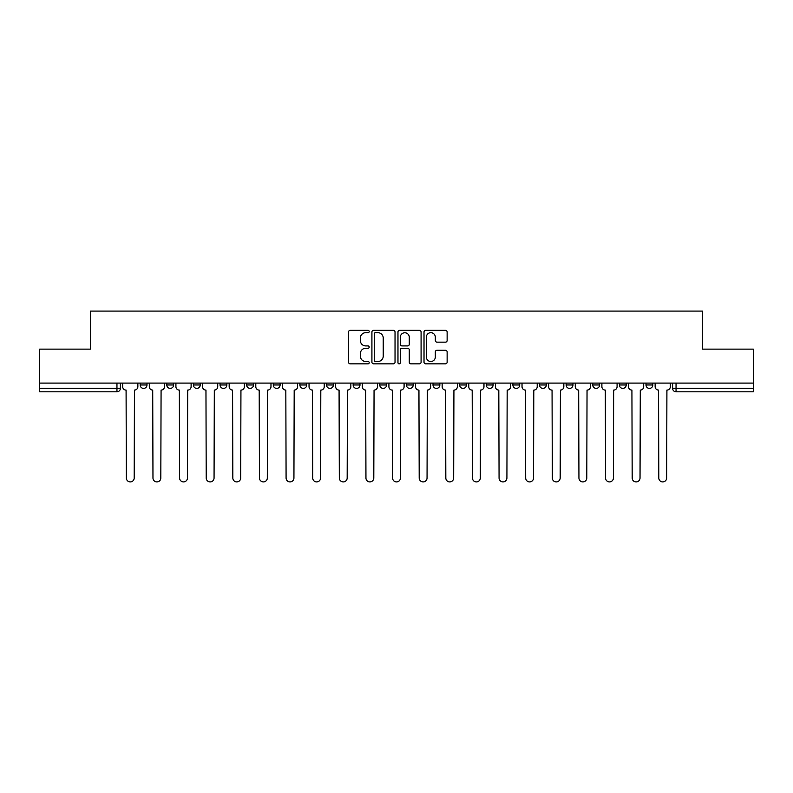 <?xml version="1.0" encoding="UTF-8"?>
<svg xmlns="http://www.w3.org/2000/svg" width="793" height="793" viewBox="0 0 793 793"><rect width="100%" height="100%" fill="white"/><g stroke="black" fill="none" stroke-linecap="round" stroke-linejoin="round"><path stroke-width="1.19" d="M369.191 331.514A1.17 1.17 0 0 0 368.021 330.344L350.228 330.344A1.675 1.675 0 0 0 348.553 332.019L348.553 362.173A1.675 1.675 0 0 0 350.228 363.848L368.021 363.848A1.17 1.17 0 0 0 369.191 362.669A1.17 1.17 0 0 0 368.021 361.499L365.722 361.499A5.363 5.363 0 0 1 360.359 356.136L360.359 353.628A5.363 5.363 0 0 1 365.722 348.266L368.021 348.266A1.17 1.17 0 0 0 369.191 347.096A1.17 1.17 0 0 0 368.021 345.917L365.722 345.917A5.363 5.363 0 0 1 360.359 340.564L360.359 338.046A5.363 5.363 0 0 1 365.722 332.683L368.021 332.683A1.17 1.17 0 0 0 369.191 331.514M592.758 383.098L592.758 384.982L599.587 384.982A3.41 3.41 0 0 1 596.167 388.392A3.41 3.41 0 0 1 592.758 384.982L592.758 383.098M566.133 383.098L566.133 384.982L572.962 384.982A3.41 3.41 0 0 1 569.552 388.392A3.41 3.41 0 0 1 566.133 384.982L566.133 383.098M433.018 383.098L433.018 384.982L439.847 384.982A3.41 3.41 0 0 1 436.437 388.392A3.41 3.41 0 0 1 433.018 384.982L433.018 383.098M353.153 383.098L353.153 384.982L359.982 384.982A3.41 3.41 0 0 1 356.563 388.392A3.41 3.41 0 0 1 353.153 384.982L353.153 383.098M299.903 383.098L299.903 384.982L306.732 384.982A3.41 3.41 0 0 1 303.322 388.392A3.41 3.41 0 0 1 299.903 384.982L299.903 383.098M273.288 383.098L273.288 384.982L280.107 384.982A3.41 3.41 0 0 1 276.698 388.392A3.41 3.41 0 0 1 273.288 384.982L273.288 383.098M220.038 384.982L220.038 383.098L220.038 384.982A3.41 3.41 0 0 0 223.448 388.392A3.41 3.41 0 0 1 220.038 384.982L226.867 384.982A3.41 3.41 0 0 1 223.448 388.392M166.788 384.982L166.788 383.098L166.788 384.982A3.41 3.41 0 0 0 170.208 388.392A3.41 3.41 0 0 1 166.788 384.982L173.617 384.982A3.41 3.41 0 0 1 170.208 388.392A3.41 3.41 0 0 0 173.617 384.982L173.617 383.098L173.617 384.982M445.458 342.15A1.675 1.675 0 0 0 447.133 340.475L447.133 332.019A1.675 1.675 0 0 0 445.458 330.344L425.692 330.344A1.675 1.675 0 0 0 424.017 332.019L424.017 362.173A1.675 1.675 0 0 0 425.692 363.848L445.458 363.848A1.675 1.675 0 0 0 447.133 362.173L447.133 351.953A1.675 1.675 0 0 0 445.458 350.278L436.993 350.278A1.675 1.675 0 0 0 435.317 351.953L435.317 357.019A4.48 4.48 0 0 1 430.837 361.499A4.48 4.48 0 0 1 426.356 357.019L426.356 337.164A4.48 4.48 0 0 1 430.837 332.683A4.48 4.48 0 0 1 435.317 337.164L435.317 340.475A1.675 1.675 0 0 0 436.993 342.15L445.458 342.15M39.65 383.098L39.65 349.138L90.511 349.138L90.511 311.084L702.489 311.084L702.489 349.138L753.35 349.138L753.35 383.098L39.65 383.098L39.65 388.392L120.367 388.392L120.367 383.098L120.367 388.392A3.41 3.41 0 0 1 116.958 391.811L39.65 391.811L39.65 388.392M395.033 332.019A1.675 1.675 0 0 0 393.358 330.344L373.592 330.344A1.675 1.675 0 0 0 371.917 332.019L371.917 362.173A1.675 1.675 0 0 0 373.592 363.848L393.358 363.848A1.675 1.675 0 0 0 395.033 362.173L395.033 332.019M399.642 330.344L419.408 330.344A1.675 1.675 0 0 1 421.083 332.019L421.083 362.173A1.675 1.675 0 0 1 419.408 363.848L410.952 363.848A1.675 1.675 0 0 1 409.277 362.173L409.277 349.941A1.675 1.675 0 0 0 407.602 348.266L401.982 348.266A1.675 1.675 0 0 0 400.306 349.941L400.306 362.669A1.17 1.17 0 0 1 399.137 363.848A1.17 1.17 0 0 1 397.967 362.669L397.967 332.019A1.675 1.675 0 0 1 399.642 330.344M672.633 383.098L672.633 388.392L753.35 388.392L753.35 391.811L676.042 391.811A3.41 3.41 0 0 1 672.633 388.392L672.633 383.098M753.35 383.098L753.35 388.392M652.827 383.098L652.827 384.982A3.41 3.41 0 0 1 649.417 388.392A3.41 3.41 0 0 1 646.008 384.982L652.827 384.982L652.827 383.098M646.008 383.098L646.008 384.982M626.212 384.982L626.212 383.098L626.212 384.982A3.41 3.41 0 0 1 622.792 388.392A3.41 3.41 0 0 1 619.383 384.982L626.212 384.982A3.41 3.41 0 0 1 622.792 388.392M619.383 383.098L619.383 384.982M599.587 383.098L599.587 384.982M572.962 383.098L572.962 384.982M546.337 383.098L546.337 384.982A3.41 3.41 0 0 1 542.927 388.392A3.41 3.41 0 0 1 539.518 384.982L546.337 384.982M539.518 383.098L539.518 384.982M519.712 383.098L519.712 384.982A3.41 3.41 0 0 1 516.302 388.392A3.41 3.41 0 0 1 512.893 384.982L519.712 384.982A3.41 3.41 0 0 1 516.302 388.392M512.893 383.098L512.893 384.982M493.097 383.098L493.097 384.982A3.41 3.41 0 0 1 489.678 388.392A3.41 3.41 0 0 1 486.268 384.982A3.41 3.41 0 0 0 489.678 388.392M486.268 383.098L486.268 384.982L493.097 384.982M466.472 383.098L466.472 384.982A3.41 3.41 0 0 1 463.053 388.392A3.41 3.41 0 0 1 459.643 384.982A3.41 3.41 0 0 0 463.053 388.392M459.643 383.098L459.643 384.982L466.472 384.982M439.847 383.098L439.847 384.982A3.41 3.41 0 0 1 436.437 388.392M413.222 383.098L413.222 384.982A3.41 3.41 0 0 1 409.812 388.392A3.41 3.41 0 0 1 406.403 384.982L413.222 384.982M406.403 383.098L406.403 384.982M379.778 383.098L379.778 384.982L386.597 384.982L386.597 383.098L386.597 384.982A3.41 3.41 0 0 1 383.188 388.392A3.41 3.41 0 0 1 379.778 384.982A3.41 3.41 0 0 0 383.188 388.392M359.982 383.098L359.982 384.982M333.357 383.098L333.357 384.982A3.41 3.41 0 0 1 329.947 388.392A3.41 3.41 0 0 1 326.528 384.982L333.357 384.982L333.357 383.098M326.528 383.098L326.528 384.982M306.732 384.982L306.732 383.098L306.732 384.982A3.41 3.41 0 0 1 303.322 388.392M280.107 384.982L280.107 383.098L280.107 384.982A3.41 3.41 0 0 1 276.698 388.392M253.482 383.098L253.482 384.982A3.41 3.41 0 0 1 250.073 388.392A3.41 3.41 0 0 1 246.663 384.982A3.41 3.41 0 0 0 250.073 388.392A3.41 3.41 0 0 0 253.482 384.982L253.482 383.098M246.663 383.098L246.663 384.982L253.482 384.982M226.867 383.098L226.867 384.982M200.242 383.098L200.242 384.982A3.41 3.41 0 0 1 196.833 388.392A3.41 3.41 0 0 1 193.413 384.982A3.41 3.41 0 0 0 196.833 388.392M193.413 383.098L193.413 384.982L200.242 384.982M146.992 383.098L146.992 384.982A3.41 3.41 0 0 1 143.583 388.392A3.41 3.41 0 0 1 140.173 384.982A3.41 3.41 0 0 0 143.583 388.392A3.41 3.41 0 0 0 146.992 384.982L146.992 383.098M140.173 383.098L140.173 384.982L146.992 384.982M116.958 383.098L116.958 391.811A3.41 3.41 0 0 0 120.367 388.392M375.436 332.683A1.17 1.17 0 0 0 374.266 333.863L374.266 360.329A1.17 1.17 0 0 0 375.436 361.499L377.864 361.499A5.363 5.363 0 0 0 383.227 356.136L383.227 338.046A5.363 5.363 0 0 0 377.864 332.683L375.436 332.683M409.277 337.253A4.48 4.48 0 0 0 404.797 332.773A4.48 4.48 0 0 0 400.306 337.253L400.306 344.241A1.675 1.675 0 0 0 401.982 345.917L407.602 345.917A1.675 1.675 0 0 0 409.277 344.241L409.277 337.253M122.677 383.098L122.677 386.687A3.41 3.41 0 0 0 126.087 390.097L126.345 477.991A3.925 3.925 0 0 0 130.27 481.916A3.925 3.925 0 0 0 134.195 477.991L134.453 390.097A3.41 3.41 0 0 0 137.863 386.687L137.863 383.098M149.302 383.098L149.302 386.687A3.41 3.41 0 0 0 152.712 390.097L152.97 477.991A3.925 3.925 0 0 0 156.895 481.916A3.925 3.925 0 0 0 160.82 477.991L161.078 390.097A3.41 3.41 0 0 0 164.488 386.687L164.488 383.098M175.917 383.098L175.917 386.687A3.41 3.41 0 0 0 179.337 390.097L179.595 477.991A3.925 3.925 0 0 0 183.52 481.916A3.925 3.925 0 0 0 187.445 477.991L187.693 390.097A3.41 3.41 0 0 0 191.113 386.687L191.113 383.098M202.542 383.098L202.542 386.687A3.41 3.41 0 0 0 205.962 390.097L206.21 477.991A3.925 3.925 0 0 0 210.135 481.916A3.925 3.925 0 0 0 214.06 477.991L214.318 390.097A3.41 3.41 0 0 0 217.738 386.687L217.738 383.098M229.167 383.098L229.167 386.687A3.41 3.41 0 0 0 232.577 390.097L232.835 477.991A3.925 3.925 0 0 0 236.76 481.916A3.925 3.925 0 0 0 240.685 477.991L240.943 390.097A3.41 3.41 0 0 0 244.353 386.687L244.353 383.098M255.792 383.098L255.792 386.687A3.41 3.41 0 0 0 259.202 390.097L259.46 477.991A3.925 3.925 0 0 0 263.385 481.916A3.925 3.925 0 0 0 267.31 477.991L267.568 390.097A3.41 3.41 0 0 0 270.978 386.687L270.978 383.098M282.417 383.098L282.417 386.687A3.41 3.41 0 0 0 285.827 390.097L286.085 477.991A3.925 3.925 0 0 0 290.01 481.916A3.925 3.925 0 0 0 293.935 477.991L294.193 390.097A3.41 3.41 0 0 0 297.603 386.687L297.603 383.098M309.032 383.098L309.032 386.687A3.41 3.41 0 0 0 312.452 390.097L312.71 477.991A3.925 3.925 0 0 0 316.635 481.916A3.925 3.925 0 0 0 320.56 477.991L320.808 390.097A3.41 3.41 0 0 0 324.228 386.687L324.228 383.098M335.657 383.098L335.657 386.687A3.41 3.41 0 0 0 339.077 390.097L339.325 477.991A3.925 3.925 0 0 0 343.25 481.916A3.925 3.925 0 0 0 347.175 477.991L347.433 390.097A3.41 3.41 0 0 0 350.853 386.687L350.853 383.098M362.282 383.098L362.282 386.687A3.41 3.41 0 0 0 365.692 390.097L365.95 477.991A3.925 3.925 0 0 0 369.875 481.916A3.925 3.925 0 0 0 373.8 477.991L374.058 390.097A3.41 3.41 0 0 0 377.468 386.687L377.468 383.098M388.907 383.098L388.907 386.687A3.41 3.41 0 0 0 392.317 390.097L392.575 477.991A3.925 3.925 0 0 0 396.5 481.916A3.925 3.925 0 0 0 400.425 477.991L400.683 390.097A3.41 3.41 0 0 0 404.093 386.687L404.093 383.098M415.532 383.098L415.532 386.687A3.41 3.41 0 0 0 418.942 390.097L419.2 477.991A3.925 3.925 0 0 0 423.125 481.916A3.925 3.925 0 0 0 427.05 477.991L427.308 390.097A3.41 3.41 0 0 0 430.718 386.687L430.718 383.098M442.147 383.098L442.147 386.687A3.41 3.41 0 0 0 445.567 390.097L445.825 477.991A3.925 3.925 0 0 0 449.75 481.916A3.925 3.925 0 0 0 453.675 477.991L453.923 390.097A3.41 3.41 0 0 0 457.343 386.687L457.343 383.098M468.772 383.098L468.772 386.687A3.41 3.41 0 0 0 472.192 390.097L472.44 477.991A3.925 3.925 0 0 0 476.365 481.916A3.925 3.925 0 0 0 480.29 477.991L480.548 390.097A3.41 3.41 0 0 0 483.968 386.687L483.968 383.098M495.397 383.098L495.397 386.687A3.41 3.41 0 0 0 498.807 390.097L499.065 477.991A3.925 3.925 0 0 0 502.99 481.916A3.925 3.925 0 0 0 506.915 477.991L507.173 390.097A3.41 3.41 0 0 0 510.583 386.687L510.583 383.098M522.022 383.098L522.022 386.687A3.41 3.41 0 0 0 525.432 390.097L525.69 477.991A3.925 3.925 0 0 0 529.615 481.916A3.925 3.925 0 0 0 533.54 477.991L533.798 390.097A3.41 3.41 0 0 0 537.208 386.687L537.208 383.098M548.647 383.098L548.647 386.687A3.41 3.41 0 0 0 552.057 390.097L552.315 477.991A3.925 3.925 0 0 0 556.24 481.916A3.925 3.925 0 0 0 560.165 477.991L560.423 390.097A3.41 3.41 0 0 0 563.833 386.687L563.833 383.098M575.262 383.098L575.262 386.687A3.41 3.41 0 0 0 578.682 390.097L578.94 477.991A3.925 3.925 0 0 0 582.865 481.916A3.925 3.925 0 0 0 586.79 477.991L587.038 390.097A3.41 3.41 0 0 0 590.458 386.687L590.458 383.098M601.887 383.098L601.887 386.687A3.41 3.41 0 0 0 605.307 390.097L605.555 477.991A3.925 3.925 0 0 0 609.48 481.916A3.925 3.925 0 0 0 613.405 477.991L613.663 390.097A3.41 3.41 0 0 0 617.083 386.687L617.083 383.098M628.512 383.098L628.512 386.687A3.41 3.41 0 0 0 631.922 390.097L632.18 477.991A3.925 3.925 0 0 0 636.105 481.916A3.925 3.925 0 0 0 640.03 477.991L640.288 390.097A3.41 3.41 0 0 0 643.698 386.687L643.698 383.098M655.137 383.098L655.137 386.687A3.41 3.41 0 0 0 658.547 390.097L658.805 477.991A3.925 3.925 0 0 0 662.73 481.916A3.925 3.925 0 0 0 666.655 477.991L666.913 390.097A3.41 3.41 0 0 0 670.323 386.687L670.323 383.098M676.042 383.098L676.042 391.811"/></g></svg>
